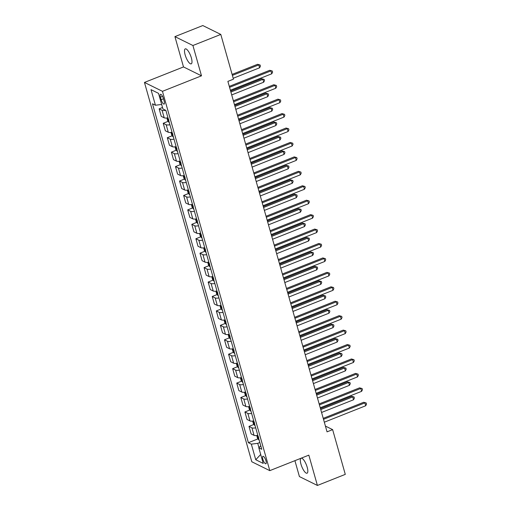 <?xml version="1.0" encoding="UTF-8"?>
<svg xmlns="http://www.w3.org/2000/svg" width="511" height="511" viewBox="0 0 511 511"><rect width="100%" height="100%" fill="white"/><g stroke="black" fill="none" stroke-linecap="round" stroke-linejoin="round"><path stroke-width="0.77" d="M307.194 467.246A8.061 2.453 -111.7 0 0 301.107 458.214A8.061 2.453 -111.7 0 0 300.966 464.173A8.061 2.453 -111.7 0 0 307.054 473.205A8.061 2.453 -111.7 0 0 307.194 467.246M191.363 57.903A8.061 2.453 -111.7 0 0 185.269 48.871A8.061 2.453 -111.7 0 0 185.135 54.83A8.061 2.453 -111.7 0 0 191.223 63.856A8.061 2.453 -111.7 0 0 191.363 57.903M265.963 460.807A4.031 1.226 -111.7 0 0 262.922 456.291A4.031 1.226 -111.7 0 0 262.852 459.268A4.031 1.226 -111.7 0 0 265.899 463.784A4.031 1.226 -111.7 0 0 265.963 460.807M294.911 460.667L299.414 476.571L317.408 485.45L345.289 474.374L332.629 429.63L325.418 426.072M144.46 82.437L251.802 461.759L269.795 470.644L162.46 91.322L144.46 82.437L183.5 66.935L201.494 75.82L192.915 45.505L174.922 36.626L183.5 66.935M174.922 36.626L202.803 25.55L220.797 34.429L192.915 45.505M220.797 34.429L233.457 79.179L227.88 81.39L327.053 431.846L332.629 429.63M160.435 97.179L161.15 99.715A3.903 1.188 -111.7 0 0 164.101 104.091A3.903 1.188 -111.7 0 0 164.165 101.204L163.45 98.668A3.903 1.188 -111.7 0 0 160.499 94.292A3.903 1.188 -111.7 0 0 160.435 97.179L162.524 96.343M161.655 104.448L155.433 105.24L152.489 103.79L248.391 442.692L258.004 438.879M155.433 105.24L151.02 89.649L158.512 93.347L162.926 108.939L165.864 110.389L261.766 449.297L258.822 447.84L263.235 463.432L255.743 459.734L251.335 444.148L248.391 442.692M317.408 485.45L308.829 455.141L269.795 470.644M201.494 75.82L162.46 91.322M259.844 442.5L257.742 443.337L258.968 447.681M165.711 110.312A5.04 1.533 164.2 0 1 162.076 110.306L159.138 108.856L162.517 107.508M257.819 435.334A5.04 1.533 164.2 0 1 254.056 435.359L251.118 433.903L248.991 426.398L253.916 424.443M253.731 420.904A5.04 1.533 164.2 0 1 249.975 420.923L247.03 419.474L244.91 411.968L249.834 410.007M249.649 406.469A5.04 1.533 164.2 0 1 245.887 406.488L242.949 405.038L240.822 397.532L245.753 395.578M245.561 392.033A5.04 1.533 164.2 0 1 241.805 392.058L238.861 390.602L236.74 383.097L241.665 381.142M241.479 377.603A5.04 1.533 164.2 0 1 237.717 377.623L234.779 376.173L232.652 368.667L237.583 366.706M237.391 363.168A5.04 1.533 164.2 0 1 233.636 363.187L230.691 361.737L228.57 354.232L233.495 352.271M233.31 348.732A5.04 1.533 164.2 0 1 229.554 348.758L226.609 347.301L224.482 339.796L229.413 337.841M229.228 334.303A5.04 1.533 164.2 0 1 225.466 334.322L222.528 332.865L220.401 325.36L225.325 323.406M225.14 319.867A5.04 1.533 164.2 0 1 221.384 319.886L218.44 318.436L216.319 310.931L221.244 308.97M221.059 305.431A5.04 1.533 164.2 0 1 217.296 305.45L214.358 304L212.231 296.495L217.162 294.54M216.971 290.995A5.04 1.533 164.2 0 1 213.215 291.021L210.27 289.565L208.149 282.059L213.074 280.105M212.889 276.566A5.04 1.533 164.2 0 1 209.127 276.585L206.189 275.135L204.061 267.63L208.993 265.669M208.801 262.13A5.04 1.533 164.2 0 1 205.045 262.149L202.101 260.699L199.98 253.194L204.905 251.24M204.719 247.694A5.04 1.533 164.2 0 1 200.964 247.72L198.019 246.264L195.892 238.758L200.823 236.804M200.638 233.265A5.04 1.533 164.2 0 1 196.876 233.284L193.931 231.834L191.81 224.329L196.735 222.368M196.55 218.829A5.04 1.533 164.2 0 1 192.794 218.849L189.849 217.399L187.729 209.893L192.653 207.932M192.468 204.394A5.04 1.533 164.2 0 1 188.706 204.419L185.768 202.963L183.641 195.458L188.565 193.503M188.38 189.964A5.04 1.533 164.2 0 1 184.624 189.983L181.68 188.527L179.559 181.022L184.484 179.067M184.299 175.529A5.04 1.533 164.2 0 1 180.536 175.548L177.598 174.098L175.471 166.592L180.402 164.631M180.211 161.093A5.04 1.533 164.2 0 1 176.455 161.112L173.51 159.662L171.389 152.157L176.314 150.202M176.129 146.657A5.04 1.533 164.2 0 1 172.373 146.683L169.428 145.226L167.301 137.721L172.233 135.766M172.047 132.228A5.04 1.533 164.2 0 1 168.285 132.247L165.34 130.797L163.22 123.292L168.145 121.331M167.959 117.792A5.04 1.533 164.2 0 1 164.203 117.811L161.259 116.361L159.138 108.856M169.92 124.722A5.04 1.533 164.2 0 1 166.164 124.741L163.22 123.292M174.008 139.152A5.04 1.533 164.2 0 1 170.246 139.177L167.301 137.721M178.09 153.587A5.04 1.533 164.2 0 1 174.328 153.607L171.389 152.157M182.172 168.023A5.04 1.533 164.2 0 1 178.416 168.042L175.471 166.592M186.26 182.453A5.04 1.533 164.2 0 1 182.497 182.478L179.559 181.022M190.341 196.888A5.04 1.533 164.2 0 1 186.585 196.907L183.641 195.458M194.429 211.324A5.04 1.533 164.2 0 1 190.667 211.343L187.729 209.893M198.511 225.76A5.04 1.533 164.2 0 1 194.755 225.779L191.81 224.329M202.599 240.189A5.04 1.533 164.2 0 1 198.836 240.215L195.892 238.758M206.68 254.625A5.04 1.533 164.2 0 1 202.924 254.644L199.98 253.194M210.762 269.061A5.04 1.533 164.2 0 1 207.006 269.08L204.061 267.63M214.85 283.49A5.04 1.533 164.2 0 1 211.088 283.516L208.149 282.059M218.932 297.926A5.04 1.533 164.2 0 1 215.176 297.945L212.231 296.495M223.02 312.362A5.04 1.533 164.2 0 1 219.257 312.381L216.319 310.931M227.101 326.791A5.04 1.533 164.2 0 1 223.345 326.816L220.401 325.36M231.189 341.227A5.04 1.533 164.2 0 1 227.427 341.246L224.482 339.796M235.271 355.662A5.04 1.533 164.2 0 1 231.515 355.682L228.57 354.232M239.352 370.098A5.04 1.533 164.2 0 1 235.597 370.117L232.652 368.667M243.44 384.528A5.04 1.533 164.2 0 1 239.678 384.553L236.74 383.097M247.522 398.963A5.04 1.533 164.2 0 1 243.766 398.982L240.822 397.532M251.61 413.399A5.04 1.533 164.2 0 1 247.848 413.418L244.91 411.968M255.692 427.828A5.04 1.533 164.2 0 1 251.936 427.854L248.991 426.398M251.335 444.148L257.742 443.337M260.763 445.739L258.822 447.84M158.512 93.347L151.02 89.649M255.743 459.734L260.699 454.464M229.567 87.336L270.939 70.901L271.756 73.788L230.384 90.223M229.292 86.365L269.725 70.301L272.274 71.01L272.599 72.166L271.756 73.788M269.725 70.301L272.274 71.01M233.201 78.272L259.601 67.791L258.783 64.903L257.563 64.303L232.109 74.408M257.563 64.303L260.112 65.012L258.783 64.903L232.384 75.385M260.112 65.012L260.438 66.168L259.601 67.791M233.648 101.772L275.027 85.337L275.844 88.224L234.466 104.659M233.374 100.795L273.807 84.737L276.355 85.446L276.681 86.602L275.844 88.224M273.807 84.737L276.355 85.446M237.736 116.201L279.108 99.773L279.926 102.66L238.554 119.089M237.462 115.231L277.895 99.172L280.437 99.881L280.769 101.037L279.926 102.66M277.895 99.172L280.437 99.881M241.818 130.637L283.196 114.202L284.007 117.089L242.636 133.524M241.543 129.666L281.976 113.602L284.525 114.317L284.851 115.467L284.007 117.089M281.976 113.602L284.525 114.317M166.88 117.971L167.653 120.705L168.949 122.34A3.341 1.016 -15.8 0 0 169.275 122.442M231.713 94.918L263.682 82.22L262.865 79.333L261.651 78.732L230.621 91.06M168.438 118.891L168.834 120.27M261.651 78.732L264.193 79.448L262.865 79.333L230.895 92.031M264.193 79.448L264.526 80.597L263.682 82.22M170.961 132.406L171.734 135.14L173.037 136.776A3.341 1.016 -15.8 0 0 173.363 136.871M235.795 109.354L267.764 96.656L266.953 93.769L265.733 93.168L234.702 105.496M172.526 133.32L172.916 134.706M265.733 93.168L268.281 93.877L266.953 93.769L234.977 106.467M268.281 93.877L268.607 95.033L267.764 96.656M175.043 146.842L175.816 149.576L177.119 151.211A3.341 1.016 -15.8 0 0 177.445 151.307M239.883 123.79L271.852 111.091L271.034 108.204L269.821 107.604L238.79 119.925M176.608 147.756L176.998 149.142M269.821 107.604L272.363 108.313L271.034 108.204L239.065 120.903M272.363 108.313L272.689 109.469L271.852 111.091M245.9 145.073L287.278 128.638L288.095 131.525L246.717 147.96M245.625 144.096L286.064 128.037L288.606 128.746L288.932 129.903L288.095 131.525M286.064 128.037L288.606 128.746M179.131 161.278L179.904 164.012L181.201 165.641A3.341 1.016 -15.8 0 0 181.526 165.743M243.964 138.219L275.934 125.521L275.116 122.634L273.902 122.04L242.872 134.361M180.69 162.191L181.086 163.577M273.902 122.04L276.451 122.749L275.116 122.634L243.147 135.332M276.451 122.749L276.777 123.898L275.934 125.521M249.988 159.502L291.359 143.074L292.177 145.961L250.805 162.389M249.713 158.531L290.146 142.473L292.694 143.182L293.02 144.338L292.177 145.961M290.146 142.473L292.694 143.182M254.069 173.938L295.447 157.503L296.265 160.39L254.887 176.825M253.795 172.967L294.234 156.903L296.776 157.618L297.102 158.768L296.265 160.39M294.234 156.903L296.776 157.618M258.157 188.374L299.529 171.939L300.347 174.826L258.975 191.261M257.883 187.396L298.315 171.338L300.864 172.047L301.19 173.203L300.347 174.826M298.315 171.338L300.864 172.047M262.239 202.81L303.617 186.374L304.435 189.262L263.056 205.697M261.964 201.832L302.397 185.774L304.946 186.483L305.271 187.639L304.435 189.262M302.397 185.774L304.946 186.483M266.327 217.239L307.699 200.81L308.516 203.691L267.144 220.126M266.052 216.268L306.485 200.21L309.027 200.919L309.359 202.075L308.516 203.691M306.485 200.21L309.027 200.919M183.213 175.707L183.986 178.441L185.289 180.076A3.341 1.016 -15.8 0 0 185.614 180.179M248.046 152.655L280.022 139.957L279.204 137.069L277.99 136.469L246.954 148.797M184.778 176.621L185.167 178.007M277.99 136.469L280.533 137.178L279.204 137.069L247.235 149.768M280.533 137.178L280.858 138.334L280.022 139.957M187.301 190.143L188.074 192.877L189.37 194.512A3.341 1.016 -15.8 0 0 189.696 194.608M252.134 167.091L284.103 154.392L283.286 151.505L282.072 150.905L251.042 163.226M188.859 191.057L189.255 192.443M282.072 150.905L284.621 151.614L283.286 151.505L251.316 164.203M284.621 151.614L284.946 152.77L284.103 154.392M191.382 204.579L192.155 207.313L193.458 208.948A3.341 1.016 -15.8 0 0 193.784 209.044M256.215 181.526L288.191 168.828L287.374 165.941L286.154 165.34L255.123 177.662M192.947 205.492L193.337 206.878M286.154 165.34L288.702 166.049L287.374 165.941L255.398 178.639M288.702 166.049L289.028 167.206L288.191 168.828M195.47 219.008L196.243 221.742L197.54 223.377A3.341 1.016 -15.8 0 0 197.866 223.479M260.303 195.956L292.273 183.257L291.455 180.37L290.242 179.77L259.211 192.098M197.029 219.922L197.425 221.308M290.242 179.77L292.784 180.485L291.455 180.37L259.486 193.069M292.784 180.485L293.116 181.635L292.273 183.257M199.552 233.444L200.325 236.178L201.628 237.813A3.341 1.016 -15.8 0 0 201.954 237.909M264.385 210.391L296.361 197.693L295.543 194.806L294.323 194.206L263.293 206.533M201.117 234.357L201.506 235.743M294.323 194.206L296.872 194.915L295.543 194.806L263.567 207.504M296.872 194.915L297.198 196.071L296.361 197.693M270.408 231.675L311.787 215.24L312.604 218.127L271.226 234.562M270.134 230.704L310.567 214.639L313.115 215.348L313.441 216.504L312.604 218.127M310.567 214.639L313.115 215.348M203.634 247.88L204.406 250.614L205.709 252.249A3.341 1.016 -15.8 0 0 206.035 252.345M268.473 224.827L300.442 212.129L299.625 209.242L298.411 208.641L267.381 220.963M205.198 248.793L205.588 250.179M298.411 208.641L300.953 209.35L299.625 209.242L267.655 221.94M300.953 209.35L301.279 210.506L300.442 212.129M274.496 246.11L315.868 229.675L316.686 232.562L275.308 248.998M274.215 245.133L314.655 229.075L317.197 229.784L317.523 230.94L316.686 232.562M314.655 229.075L317.197 229.784M207.721 262.315L208.494 265.043L209.791 266.678A3.341 1.016 -15.8 0 0 210.117 266.78M272.555 239.257L304.524 226.558L303.706 223.671L302.493 223.071L271.462 235.399M209.28 263.229L209.676 264.615M302.493 223.071L305.041 223.786L303.706 223.671L271.737 236.369M305.041 223.786L305.367 224.936L304.524 226.558M278.578 260.54L319.95 244.111L320.767 246.998L279.396 263.427M278.303 259.569L318.736 243.511L321.285 244.22L321.611 245.376L320.767 246.998M318.736 243.511L321.285 244.22M211.803 276.745L212.576 279.479L213.879 281.114A3.341 1.016 -15.8 0 0 214.205 281.21M276.643 253.692L308.612 240.994L307.794 238.107L306.581 237.506L275.544 249.834M213.368 277.658L213.758 279.044M306.581 237.506L309.123 238.215L307.794 238.107L275.825 250.805M309.123 238.215L309.449 239.372L308.612 240.994M282.66 274.975L324.038 258.54L324.855 261.428L283.477 277.863M282.385 274.005L322.824 257.94L325.366 258.655L325.692 259.805L324.855 261.428M322.824 257.94L325.366 258.655M215.891 291.181L216.664 293.914L217.961 295.55A3.341 1.016 -15.8 0 0 218.286 295.645M280.724 268.128L312.694 255.43L311.876 252.543L310.662 251.942L279.632 264.264M217.45 292.094L217.846 293.48M310.662 251.942L313.211 252.651L311.876 252.543L279.907 265.241M313.211 252.651L313.537 253.807L312.694 255.43M286.748 289.411L328.119 272.976L328.937 275.863L287.565 292.298M286.473 288.434L326.906 272.376L329.454 273.085L329.78 274.241L328.937 275.863M326.906 272.376L329.454 273.085M219.973 305.616L220.746 308.35L222.049 309.979A3.341 1.016 -15.8 0 0 222.374 310.081M284.806 282.557L316.782 269.859L315.964 266.978L314.744 266.378L283.714 278.699M221.538 306.53L221.927 307.916M314.744 266.378L317.293 267.087L315.964 266.978L283.988 279.677M317.293 267.087L317.618 268.243L316.782 269.859M290.829 303.841L332.207 287.412L333.025 290.299L291.647 306.728M290.555 302.87L330.987 286.812L333.536 287.521L333.862 288.677L333.025 290.299M330.987 286.812L333.536 287.521M224.061 320.046L224.834 322.78L226.13 324.415A3.341 1.016 -15.8 0 0 226.456 324.517M288.894 296.993L320.863 284.295L320.046 281.408L318.832 280.807L287.802 293.135M225.619 320.959L226.015 322.345M318.832 280.807L321.374 281.516L320.046 281.408L288.076 294.106M321.374 281.516L321.706 282.672L320.863 284.295M294.917 318.276L336.289 301.841L337.107 304.728L295.735 321.163M294.643 317.305L335.075 301.241L337.618 301.956L337.95 303.106L337.107 304.728M335.075 301.241L337.618 301.956M298.999 332.712L340.377 316.277L341.195 319.164L299.816 335.599M298.724 331.735L339.157 315.677L341.706 316.386L342.031 317.542L341.195 319.164M339.157 315.677L341.706 316.386M303.087 347.148L344.459 330.713L345.276 333.6L303.898 350.035M302.806 346.171L343.245 330.112L345.787 330.821L346.113 331.978L345.276 333.6M343.245 330.112L345.787 330.821M307.168 361.577L348.547 345.149L349.358 348.029L307.986 364.464M306.894 360.606L347.327 344.548L349.875 345.257L350.201 346.413L349.358 348.029M347.327 344.548L349.875 345.257M311.25 376.013L352.628 359.578L353.446 362.465L312.068 378.9M310.975 375.042L351.415 358.978L353.957 359.687L354.283 360.843L353.446 362.465M351.415 358.978L353.957 359.687M228.142 334.481L228.915 337.215L230.218 338.85A3.341 1.016 -15.8 0 0 230.544 338.946M292.975 311.429L324.951 298.731L324.134 295.843L322.914 295.243L291.883 307.565M229.707 335.395L230.097 336.781M322.914 295.243L325.462 295.952L324.134 295.843L292.158 308.542M325.462 295.952L325.788 297.108L324.951 298.731M232.224 348.917L232.997 351.651L234.3 353.286A3.341 1.016 -15.8 0 0 234.626 353.382M297.063 325.865L329.033 313.166L328.215 310.279L327.002 309.679L295.971 322M233.789 349.831L234.179 351.217M327.002 309.679L329.544 310.388L328.215 310.279L296.246 322.978M329.544 310.388L329.87 311.544L329.033 313.166M236.312 363.347L237.085 366.08L238.382 367.716A3.341 1.016 -15.8 0 0 238.707 367.818M301.145 340.294L333.115 327.596L332.297 324.709L331.083 324.108L300.053 336.436M237.87 364.26L238.267 365.646M331.083 324.108L333.632 324.824L332.297 324.709L300.327 337.407M333.632 324.824L333.958 325.973L333.115 327.596M240.394 377.782L241.166 380.516L242.47 382.151A3.341 1.016 -15.8 0 0 242.795 382.247M305.233 354.73L337.203 342.031L336.385 339.144L335.171 338.544L304.141 350.872M241.959 378.696L242.348 380.082M335.171 338.544L337.714 339.253L336.385 339.144L304.415 351.843M337.714 339.253L338.039 340.409L337.203 342.031M244.482 392.218L245.254 394.952L246.551 396.587A3.341 1.016 -15.8 0 0 246.877 396.683M309.315 369.166L341.284 356.467L340.467 353.58L339.253 352.98L308.222 365.301M246.04 393.131L246.436 394.518M339.253 352.98L341.802 353.689L340.467 353.58L308.497 366.278M341.802 353.689L342.127 354.845L341.284 356.467M315.338 390.449L356.71 374.014L357.528 376.901L316.156 393.336M315.063 389.471L355.496 373.413L358.045 374.122L358.371 375.278L357.528 376.901M355.496 373.413L358.045 374.122M248.563 406.654L249.336 409.381L250.639 411.016A3.341 1.016 -15.8 0 0 250.965 411.119M313.396 383.595L345.372 370.897L344.555 368.009L343.335 367.409L312.304 379.737M250.128 407.567L250.518 408.953M343.335 367.409L345.883 368.124L344.555 368.009L312.585 380.708M345.883 368.124L346.209 369.274L345.372 370.897M319.42 404.878L360.798 388.449L361.616 391.337L320.237 407.765M319.145 403.907L359.578 387.849L362.127 388.558L362.452 389.714L361.616 391.337M359.578 387.849L362.127 388.558M252.651 421.083L253.424 423.817L254.721 425.452A3.341 1.016 -15.8 0 0 255.046 425.548M317.484 398.031L349.454 385.332L348.636 382.445L347.423 381.845L316.392 394.173M254.21 421.997L254.606 423.383M347.423 381.845L349.965 382.554L348.636 382.445L316.667 395.144M349.965 382.554L350.297 383.71L349.454 385.332M323.508 419.314L364.88 402.879L365.697 405.766L324.325 422.201M323.233 418.343L363.666 402.278L366.208 402.994L366.54 404.144L365.697 405.766M363.666 402.278L366.208 402.994M256.733 435.519L257.506 438.253L258.809 439.888A3.341 1.016 -15.8 0 0 259.134 439.984M321.566 412.466L353.542 399.768L352.724 396.881L351.504 396.281L320.474 408.602M258.298 436.432L258.687 437.818M351.504 396.281L354.053 396.99L352.724 396.881L320.748 409.579M354.053 396.99L354.378 398.146L353.542 399.768M164.203 117.811L162.076 110.306M168.285 132.247L166.164 124.741M172.373 146.683L170.246 139.177M176.455 161.112L174.328 153.607M180.536 175.548L178.416 168.042M184.624 189.983L182.497 182.478M188.706 204.419L186.585 196.907M192.794 218.849L190.667 211.343M196.876 233.284L194.755 225.779M200.964 247.72L198.836 240.215M205.045 262.149L202.924 254.644M209.127 276.585L207.006 269.08M213.215 291.021L211.088 283.516M217.296 305.45L215.176 297.945M221.384 319.886L219.257 312.381M225.466 334.322L223.345 326.816M229.554 348.758L227.427 341.246M233.636 363.187L231.515 355.682M237.717 377.623L235.597 370.117M241.805 392.058L239.678 384.553M245.887 406.488L243.766 398.982M249.975 420.923L247.848 413.418M254.056 435.359L251.936 427.854M163.482 98.789L161.15 99.715M167.659 117.849L168.917 122.301M171.741 132.285L172.999 136.737M175.829 146.721L177.087 151.167M179.91 161.15L181.169 165.602M183.998 175.586L185.257 180.038M188.08 190.022L189.338 194.467M192.162 204.457L193.426 208.903M196.25 218.887L197.508 223.339M200.331 233.323L201.59 237.775M204.419 247.758L205.678 252.204M208.501 262.188L209.759 266.64M212.589 276.623L213.847 281.076M216.67 291.059L217.929 295.505M220.752 305.489L222.017 309.941M224.84 319.924L226.098 324.376M228.922 334.36L230.18 338.806M233.01 348.796L234.268 353.242M237.091 363.225L238.35 367.677M241.179 377.661L242.438 382.113M245.261 392.097L246.519 396.542M249.342 406.526L250.607 410.978M253.43 420.962L254.689 425.414M257.512 435.398L258.77 439.843"/></g></svg>
